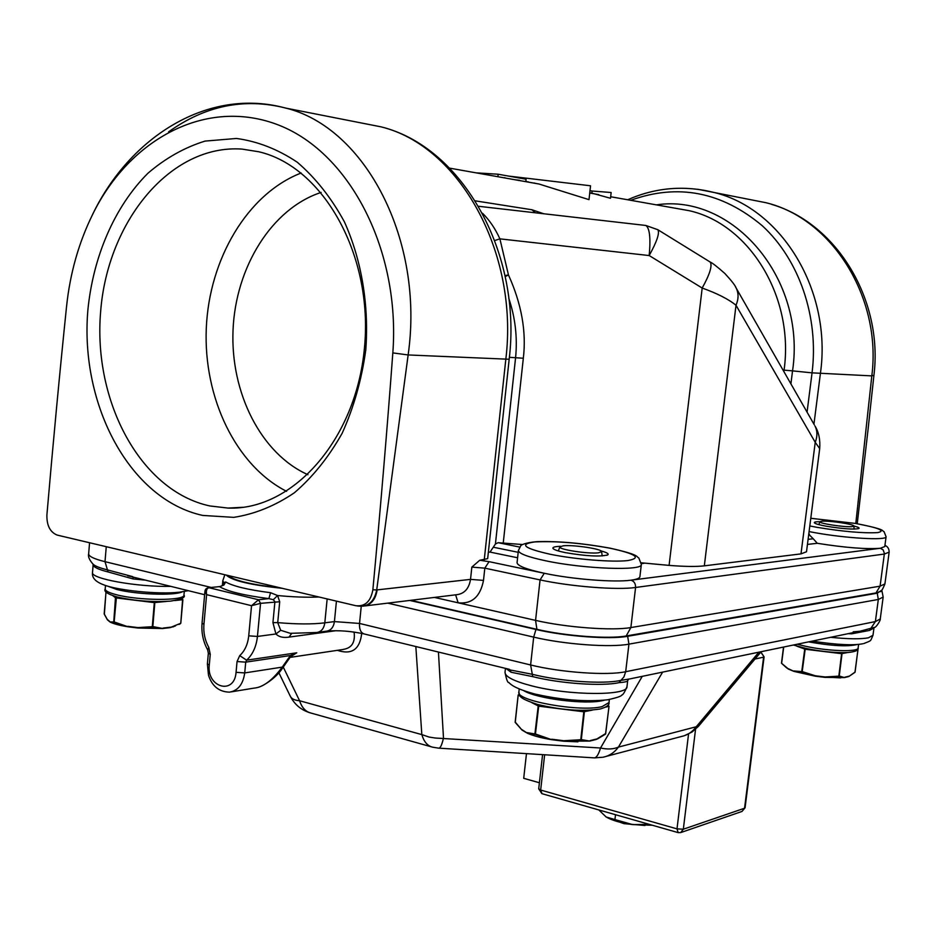 <?xml version="1.0" encoding="UTF-8"?>
<svg xmlns="http://www.w3.org/2000/svg" width="936" height="936" viewBox="0 0 936 936"><rect width="100%" height="100%" fill="white"/><g stroke="black" fill="none" stroke-linecap="round" stroke-linejoin="round"><path stroke-width="1.4" d="M543.711 213.747L531.976 209.769L475.312 200.854M591.88 193.132L610.494 198.268L611.149 192.512L592.114 191.026L591.88 193.132L589.762 192.757M490.043 175.324L538.937 183.994L589.001 199.649L590.546 185.784L508.19 176.026M749.853 199.543L765.94 202.714C831.964 218.497 881.899 297.589 871.814 375.886L812.05 372.856C819.058 317.327 799.356 259.904 762.419 225.869C721.773 191.763 677.863 183.245 630.688 200.304M867.918 430.665L857.236 523.727M875.979 592.944L880.086 586.17L884.918 583.924C882.496 589.774 880.881 592.324 880.062 591.552L875.979 592.944L626.184 635.965C608.973 639.241 565.297 636.024 536.913 629.32L410.787 600.315M280.262 587.843C251.527 584.743 234.14 580.636 228.091 575.511M807.452 544.424L817.268 543.289C845.22 547.7 866.256 549.362 880.378 548.262L884.777 546.554L886.088 536.749C887.094 540.692 845.372 538.317 814.18 532.549L809.09 531.59M808.751 534.28L813.232 538.762L808.096 539.323M817.268 543.289L813.232 538.762M809.406 534.21L808.774 534.082M800.994 553.878L815.233 442.307L819.702 448.59C820.345 439.674 818.778 432.151 814.999 426.009L814.999 426.009C817.467 430.958 817.537 436.387 815.233 442.307L736.012 305.265L704.328 565.847L800.994 553.878L806.504 551.772L819.702 448.59M709.769 261.776L710.178 262.033C712.518 265.508 709.862 274.178 702.187 288.042C717.28 293.459 728.559 299.192 736.012 305.265C738.656 298.947 738.726 293.225 736.199 288.124L735.52 286.931M641.335 562.805L669.088 565.391C684.59 566.619 696.337 566.771 704.328 565.847M631.028 553.621L633.824 554.779M522.545 544.53L498.116 542.693L519.679 547.069M494.793 240.517L499.894 238.855L508.447 274.915C521.551 303.884 526.512 331.648 523.329 358.231L509.371 357.318M505.206 276.588L508.447 274.915L504.995 275.605M508.774 298.291C515.291 317.69 517.573 337.463 515.596 357.61L495.425 544.015L498.116 542.693M517.07 562.606C517.269 565.8 526.336 569.345 544.272 573.265C571.919 579.22 614.297 582.578 630.958 580.191C636.691 579.431 639.674 578.261 639.908 576.67L641.335 564.502C642.95 571.1 583.865 568.983 545.665 560.793C527.705 556.955 518.614 553.515 518.392 550.45L517.07 562.606M488.358 552.228L490.019 552.076L495.425 544.015M884.918 583.924L889.153 552.135L884.356 554.053L635.579 587.48C617.315 590.23 570.504 586.556 540.072 579.91L484.813 568.152L471.838 567.111L479.735 560.255L487.668 558.64L509.172 359.26L408.131 354.955C424.64 240.107 365.157 127.343 285.609 108.038L285.574 108.026C244.39 97.636 205.393 105.581 168.609 131.859M360.898 606.247L357.353 605.978M360.992 606.247C369.404 605.791 374.646 600.35 376.717 589.937L372.867 589.774C370.785 601.427 365.075 606.739 355.738 605.697L57.154 535.076C50.111 532.174 46.695 525.494 46.894 515.034C53.095 442.833 59.647 373.335 66.55 306.528C70.06 273.16 78.846 242.284 92.886 213.899C129.636 139.054 206.54 96.689 279.162 125.272C350.696 153.527 400.491 251.374 392.827 352.895C387.176 428.98 380.531 507.944 372.867 589.774M202.714 515.432L233.778 517.362C254.814 514.086 275.02 505.885 294.407 492.745C312.823 476.915 328.758 457.06 342.202 433.181C353.785 407.452 361.647 379.735 365.777 350.005C369.1 304.914 361.577 259.986 344.389 221.82C331.344 197.894 315.666 178.051 297.356 162.291C278.004 149.304 257.704 141.359 236.469 138.458L205.019 141.102C184.497 147.478 165.461 158.196 147.911 173.265C114.59 206.493 93.038 256.675 87.844 310.413C79.782 405.346 130.081 499.602 202.714 515.432M242.05 149.093L258.827 151.772C323.599 166.713 373.558 255.867 364.443 348.052C356.008 440.341 292.231 510.682 228.033 508.072L209.945 505.966C140.938 491.26 92.898 401.848 100.632 311.711C107.453 221.493 170.329 144.05 242.05 149.093M301.181 172.996C247.408 193.81 209.126 259.143 206.283 328.431C203.369 397.73 235.767 465.426 286.591 491.353M307.932 474.704C261.004 453.773 230.291 392.722 233.041 329.917C235.65 267.123 271.814 208.494 321.13 192.43M601.052 550.93C606.926 552.521 609.149 553.843 607.71 554.908C599.999 556.897 585.877 556.136 565.367 552.638C558.64 551.245 554.58 549.935 553.188 548.683C552.029 547.326 554.486 546.53 560.57 546.308M657.481 229.507L657.856 229.729C659.81 232.982 656.92 241.593 649.186 255.551L499.894 238.855C495.238 228.571 489.423 220.03 482.473 213.221M669.088 565.391L702.187 288.042L649.186 255.551C650.801 238.142 649.689 228.115 645.852 225.471L645.489 225.424M853.831 525.985C858.055 527.073 859.751 527.916 858.897 528.524C853.901 529.647 843.242 528.91 826.944 526.336C819.784 525.038 815.607 523.891 814.425 522.896C813.758 522.089 815.607 521.691 819.948 521.691M497.929 176.424L498.163 174.225L476.131 172.856M525.833 181.397L526.067 179.232L498.163 174.225M590.008 190.651L592.114 191.026M504.867 177.664L504.282 177.77M514.917 179.735L519.655 180.297M526.64 181.537L523.832 181.327M534.819 183.117L533.298 183M528.337 181.841L525.622 181.642M133.006 577.067L133.076 578.928L108.085 571.943L107.464 569.895C99.754 567.965 94.945 566.046 93.027 564.127C89.329 559.927 87.879 556.499 88.651 553.843C88.639 556.347 94.091 558.956 105.007 561.67L107.464 569.895L132.701 576.635M409.769 600.444L535.942 629.472C565.098 636.363 610.003 639.662 627.658 636.293L877.266 593.202L881.747 590.183M226.184 575.055C231.999 580.624 250.672 585.047 282.239 588.311M128.431 575.944L127.717 575.792M223.447 584.38L223.716 582.613L225.728 581.981L223.903 585.047L219.586 586.708C227.659 591.447 244.085 595.425 268.878 598.619L270.562 592.71C248.063 589.82 233.122 586.24 225.728 581.981M219.983 586.579L208.681 587.703C206.329 588.124 205.066 589.399 204.914 591.54L206.61 594.652C205.932 590.476 206.774 588.171 209.126 587.75L258.535 599.765L251.538 605.697L260.547 603.334L258.535 599.765L268.878 598.619L273.3 599.719L277.571 595.53L270.562 592.71M290.055 695.682L290.16 695.951C291.459 698.771 294.594 700.362 299.59 700.748C301.907 707.71 305.733 711.828 311.103 713.092C301.579 710.471 294.606 704.75 290.16 695.951L278.893 672.797M361.705 633.403C359.857 649.455 351.749 655.095 337.358 650.333M354.054 632.069L354.159 632.678C355.27 642.541 351.632 648.121 343.266 649.397M354.159 632.678L354.966 632.198M224.851 574.739L222.815 580.659L223.716 582.613L223.189 584.789M223.131 584.895L223.435 584.263M290.335 633.321L280.718 630.302L277.723 622.627L279.7 601.754L277.571 595.53C293.026 597.028 306.821 597.519 318.942 597.004M273.3 599.719L274.915 601.708L272.938 622.615L277.723 622.627C296.724 624.277 312.425 624.347 324.815 622.838C323.938 628.618 321.247 631.847 316.742 632.514L290.394 633.321M291.751 633.368L289.025 637.112C283.269 638.001 278.893 636.96 275.921 633.976L272.938 622.615M629.764 678.928L620.311 680.472C603.264 684.345 560.243 681.373 532.327 674.306L532.748 676.634L511.033 672.235L510.331 669.93M317.737 632.373L326.36 631.203C330.864 630.536 333.544 627.331 334.421 621.598L359.529 623.446L530.607 664.97L532.327 674.306L511.231 670.164M628.512 679.279L627.693 680.589C627.717 681.537 624.803 682.227 618.965 682.66L623.926 676.915L625.693 671.709L875.382 621.586L878.319 599.461L628.933 644.143C610.623 647.77 563.963 644.377 533.695 637.123L387.75 603.135M848.121 633.672L851.702 633.801L869.485 630.443L875.382 621.586L880.25 618.988C881.068 619.62 875.815 628.173 874.329 627.377L859.634 631.332M859.599 631.332L858.792 631.461M662.618 672.118L618.403 747.115L698.619 726.125L761.132 651.702M438.446 652.24L443.488 738.048C441.862 745.056 440.259 748.426 438.68 748.157L432.701 747.197C427.565 746.004 423.938 741.803 421.832 734.608L429.027 737.042L435.334 738.036L600.526 748.004L642.272 676.33M439.054 748.18L593.962 757.844C596.267 758.148 598.455 754.872 600.526 748.004C607.604 749.537 613.56 749.245 618.403 747.115C614.402 752.591 609.301 755.949 603.112 757.212L594.5 757.879M292.711 654.872L296.77 652.802L246.613 660.173L245.723 662.138L237.054 661.541L239.733 655.621L246.613 660.173C252.732 654.498 256.347 646.589 257.435 636.445L275.921 633.976L280.718 630.302M290.406 656.698L290.394 655.528L296.77 652.802L290.488 656.768L282.485 668.199M236.059 672.329L244.717 672.925L282.251 667.122L290.394 655.528L245.723 662.138L244.717 672.925C243.103 684.251 238.048 690.663 229.542 692.149C219.129 691.903 212.109 686.263 208.494 675.254L207.382 663.94L209.278 665.028C206.493 687.527 234.491 695.483 236.059 672.329L237.054 661.541M290.008 656.042L290.207 657.154M256.253 687.738C260.957 687.656 275.71 678.752 282.45 668.234L282.251 667.122C272.329 680.46 262.829 687.48 253.75 688.159L231.391 691.844M851.702 633.801L851.935 632.888M644.986 825.493L623.938 823.657L619.831 822.194M681.057 832.467L741.991 811.442L745.068 807.803L764.092 656.885L760.781 652.123M542.576 754.638L538.715 788.849L540.669 790.042L544.647 754.767M539.405 782.753L523.704 778.319L526.465 753.632M678.167 832.619L676.997 828.863L683.327 829.214L680.694 832.584L678.167 832.619M652.38 825.248L632.619 824.593C620.837 822.966 612.027 820.427 606.177 816.999L605.779 816.742M649.455 824.417L632.619 824.593L614.94 819.573L606.177 816.999L598.806 809.933M614.94 819.573L615.514 814.706M162.794 628.501L138.001 627.997L152.79 627.05L162.7 628.536L137.955 627.588L153.141 626.652L162.805 628.501L170.001 627.647L180.8 623.236L182.848 599.683M104.177 613.84L107.535 619.901M112.846 595.682L115.467 597.753L113.736 622.229L109.98 621.972L114.192 621.949L127.939 626.769C119.668 625.459 113.724 623.879 110.097 622.03M179.466 599.414L182.59 599.73L180.753 623.282M175.453 625.938L170.118 627.611L180.8 623.236L182.894 599.625L181.619 598.408M173.558 626.746L162.7 628.536L138.037 628.033L127.916 626.781L138.001 628.021M113.736 622.229L127.869 626.746L118.299 624.862M844.787 677.488L848.8 676.529L854.989 672.142M840.61 677.898L825.061 676.974L839.557 676.108L844.483 677.582M783.631 647.045L781.466 663.214L788.72 669.24L793.903 671.334M793.787 670.948L802.339 671.65L815.35 675.78L794.032 671.416L788.498 668.772M844.658 677.559L825.002 677.348L839.194 676.482L844.646 677.559L848.695 676.553M857.341 649.678L857.891 650.227L854.966 672.305L848.8 676.529L855.071 672.212L857.879 650.087M783.701 647.022L781.618 663.367L786.883 668.082M844.553 677.582L824.967 677.371L815.268 676.178L794.044 671.416L788.744 669.24M793.939 671.369L801.696 671.908L815.268 676.155L793.939 671.369M821.609 521.223L819.924 521.738C818.427 523.423 845.512 527.518 852.24 526.605L853.831 526.032C854.521 524.265 828.36 520.369 821.609 521.223M596.033 739.463L605.697 733.508M577.921 741.838L563.683 741.195L581.256 740.154L589.902 741.043L563.718 740.727L581.701 739.686L589.738 741.066M515.291 722.183L522.112 730.138L527.097 732.993M527.038 732.642L535.567 734.035L551.667 739.686C541.453 738.013 533.356 735.848 527.354 733.216L521.89 729.612M596.279 739.452L605.662 733.777L609.032 706.282L607.838 705.229M522.101 730.127L515.151 722.264L518.17 695.003L519.188 694.325L518.17 695.003L515.256 722.452L522.054 730.092M522.171 730.162L527.249 733.157L535.38 734.456L551.655 739.674L540.283 737.392M563.25 545.805L559.845 546.87C557.961 549.432 588.276 554.124 598.408 552.813L601.626 551.643C602.351 548.999 573.335 544.612 563.25 545.805M610.67 196.747L689.072 210.67C749.362 223.926 794.43 297.075 784.064 370.153L783.058 370.106M807.066 412.132L812.05 372.856L792.546 370.867C806.411 278.542 732.631 193.202 656.382 204.867M697.741 189.271L714.203 192.512C781.969 208.763 832.233 291.307 820.392 373.558L813.946 424.172M855.797 523.47L871.814 375.886L873.932 375.266M536.913 629.32L535.567 620.381C565.882 627.448 612.589 630.923 630.876 627.553L880.086 586.17L884.403 553.492L883.128 549.865L880.378 548.262L630.958 580.191C634.152 581.233 635.696 583.666 635.579 587.48L630.876 627.553L626.184 635.965M790.908 383.865L792.546 370.867L784.064 370.153L783.888 371.569M814.343 424.874L736.199 288.124C735.415 285.702 731.624 280.823 724.862 273.488C717.152 266.666 712.261 262.84 710.178 262.033L657.856 229.729L645.852 225.471L478.6 206.283M503.252 542.938L523.329 358.231M434.421 597.425L458.113 602.796C471.838 604.246 480.297 596.782 483.502 580.402L484.813 568.152L489.072 561.659L479.735 560.255M489.072 561.659L544.272 573.265L540.072 579.91L535.567 620.381L458.113 602.796L455.633 594.816M490.019 552.076L517.596 557.774M484.251 559.798L505.814 359.365C518.989 252.229 459.038 145.688 381.057 126.851L362.08 123.107M392.827 352.895L408.143 354.955L376.717 589.937L470.527 579.372C468.995 588.615 464.431 593.705 456.838 594.676L365.028 605.92M471.838 567.111L470.527 579.372L483.502 580.402M641.394 563.624L643.921 563.332M518.193 552.31L493.845 547.326M377.149 589.914C375.582 599.742 370.89 605.159 363.074 606.165L363.028 606.165M549.865 554.194C575.02 559.365 612.355 562.396 627.775 560.57C641.991 557.973 635.989 553.831 609.781 548.168C580.659 542.938 555.645 540.868 534.713 541.944C518.778 544.167 523.832 548.25 549.865 554.194M535.333 212.788L531.976 209.769M809.815 525.95L817.046 527.342C843.336 531.636 863.565 533.391 877.722 532.596C886.123 530.852 878.74 527.81 855.574 523.458L810.787 518.31M93.144 564.244L92.535 572.434C90.23 578.67 136.984 587.106 170.808 586.369M133.076 578.928L145.548 580.156M93.179 564.63C93.167 566.994 98.14 569.427 108.085 571.943M106.259 546.694L105.007 561.67L211.22 587.457M627.658 636.293L628.933 644.143L625.693 671.709C607.37 675.757 560.781 672.504 530.607 664.97L533.695 637.123L535.942 629.472M880.25 618.988L883.163 597.086L878.319 599.461L877.266 593.202M283.257 667.087L299.59 700.748L421.832 734.608L415.841 646.682M223.493 584.24C224.113 584.637 222.908 585.421 219.866 586.591L208.435 587.726M279.7 601.754L260.547 603.334L257.435 636.445L248.73 635.825L251.538 605.697L206.61 594.652L203.931 624.277L202.047 623.282C201.298 632.818 203.159 641.651 207.628 649.795M327.155 598.946L324.815 622.838L334.421 621.598L336.433 601.134M506.762 669.053L511.033 672.235M361.249 606.259L359.529 623.446C359.202 629.448 360.828 632.982 364.42 634.023L509.523 669.357M532.748 676.634C560.102 683.572 602.234 686.474 618.965 682.66M869.485 630.443L873.967 627.986L872.995 635.251C870.047 641.792 872.013 640.189 863.858 643.535M606.212 756.382L681.338 736.515C687.305 735.298 692.219 732.104 696.091 726.933L758.885 652.17M289.025 637.112L336.106 630.688M209.278 665.028L210.249 654.334L208.786 647.384L207.675 649.865L208.354 653.269L207.382 663.94M208.786 647.384C204.902 640.341 203.287 632.642 203.931 624.277M248.73 635.825C247.829 644.284 244.822 650.883 239.733 655.621M210.249 654.334L208.354 653.269M505.417 668.725L505.019 672.364C505.089 676.74 513.993 681.232 531.718 685.854C569.427 695.74 628.243 695.963 626.98 686.615C624.757 692.078 623.025 694.898 621.797 695.05C621.434 696.232 616.66 697.823 607.487 699.812C586.006 702.012 561.811 700.081 534.912 694.021M830.653 637.299C848.121 639.101 860.746 639.265 868.514 637.779L872.995 635.251M755.001 659.002L763.6 657.177L744.553 808.236L683.327 829.214L695.553 729.308M678.038 832.584L542.002 793.693L540.669 790.042L676.997 828.863L688.557 734.023M107.488 586.088L116.743 589.446C135.673 594.5 174.166 595.858 182.204 591.868M184.252 591.552L183.947 595.039C185.258 600.935 138.879 600.83 116.298 594.688C108.892 592.745 105.195 590.85 105.206 588.966C103.557 591.482 107.64 594.173 117.456 597.051M808.575 641.874C831.624 645.957 847.84 646.823 857.212 644.495M858.593 644.366L858.125 647.923C858.64 652.24 828.021 651.304 805.252 646.203L797.203 644.225M523.973 690.791C537.241 698.794 585.995 704.855 602.807 700.561L604.305 700.198M609.359 699.52L609.008 702.55L602.105 706.621C580.472 712.366 515.303 700.772 518.883 691.985C519.96 695.928 517.315 697.706 537.358 704.387C561.272 710.143 582.169 711.688 600.023 709.032M182.263 599.122L181.549 598.443M149.456 601.38L158.453 601.626M114.894 596.337L116.415 597.343L121.177 597.928M174.903 600.549L182.59 599.73L182.391 599.04M116.041 597.238L115.467 597.753L116.216 597.94L154.183 602.597L166.608 601.427M116.415 597.343L114.11 622.335M154.37 601.988L152.264 627.038M154.896 602L152.79 627.05M170.34 627.214L163.028 628.103M107.429 619.819L104.165 613.981L106.037 591.704M107.301 619.445L109.781 621.527M137.966 627.588L127.846 626.336M106.002 591.657L104.352 614.379M110.003 621.984C113.595 623.832 119.551 625.412 127.869 626.746M837.006 652.532L844.061 652.673M802.21 647.583L809.979 649.256M856.335 650.578L857.973 650.169L857.458 649.537M796.571 646.051L805.217 649.256L841.675 653.679L847.63 652.532M804.796 648.59L801.696 671.908M805.252 648.683L802.14 672.013M841.698 653.106L838.785 676.482M842.107 653.106L839.194 676.482M849.046 676.166L844.939 677.196M825.061 676.974L815.35 675.78M607.172 705.931L608.423 705.533M578.237 710.342L583.9 711.044L587.445 710.377M535.883 703.966L538.282 705.299L544.424 706.13M608.4 705.662L608.856 706.387L605.428 707.16M518.895 694.535L518.287 695.132L520.334 696.279M531.882 702.69L538.691 706.165L583.807 711.781L592.359 710.108M538.282 705.299L534.865 734.327M538.797 705.428L535.38 734.456M583.9 711.044L580.706 740.154M584.45 711.044L581.256 740.154M596.618 738.995L590.23 740.587M563.729 740.727L551.702 739.218M563.671 741.195L551.69 739.686M596.021 739.463L590.054 740.949M527.272 733.169L527.272 733.18C533.263 735.801 541.394 737.977 551.655 739.674L563.683 741.207L589.797 741.066M449.69 168.152L538.925 184.006M589.738 193.027L598.771 194.629M765.94 202.714L714.203 192.512C684.45 185.035 655.598 187.457 627.658 199.766M771.779 204.422C837.205 223.61 883.315 300.585 873.92 375.336L867.695 432.783M889.153 552.135C889.13 548.765 887.726 546.519 884.941 545.384M92.875 213.899C130.127 136.867 208.201 86.908 285.597 108.073L381.057 126.851C462.946 146.952 522.171 253.937 509.172 359.26M228.033 508.072L243.079 507.277M641.335 564.502L638.82 557.961C635.708 556.733 641.499 555.259 610.132 548.168C583.128 543.254 558.839 541.066 537.252 541.628C525.365 542.541 520.252 545.29 520.779 545.817L518.392 550.45M606.75 555.305L607.71 554.908M554.03 549.292L553.188 548.683M886.088 536.749L884.029 531.636C881.209 530.665 887.468 529.753 855.738 523.458L810.798 518.275M88.651 553.843L89.563 542.74M883.163 597.086L881.852 590.37M188.323 590.686L179.384 592.207M92.535 572.434C91.693 577.688 95.495 581.853 103.954 584.918C117.211 590.253 157.798 594.594 178.846 592.254M204.621 594.699L127.706 575.769M431.203 746.776L311.103 713.092M222.815 580.659L222.358 585.644M363.788 633.871C350.719 631.098 338.563 630.174 327.319 631.075M853.222 631.812L859.611 631.297L629.437 678.998M684.274 735.743L692.032 732.034L698.455 726.313M290.043 657.388L343.266 649.455M204.914 591.54L202.047 623.282M627.693 680.577L626.98 686.615M534.479 693.904C514.87 688.498 510.822 684.602 508.81 682.473C507.698 682.952 506.435 679.583 505.019 672.364M812.237 641.113C836.164 644.775 853.059 645.653 862.933 643.746M538.715 788.849L541.862 793.658M764.092 656.885L760.863 652.018M741.991 811.442L745.068 807.803M183.947 595.039C185.878 597.332 181.385 599.368 170.457 601.134C152.732 602.293 135.123 600.947 117.62 597.098M105.499 585.456L105.206 588.966M805.814 648.402L793.4 645.009M858.125 647.923C858.792 650.263 855.399 651.795 847.946 652.521C835.907 653.024 821.878 651.655 805.884 648.426M609.008 702.55C609.593 704.948 606.703 707.089 600.362 708.95M519.223 688.966L518.883 691.985M107.511 619.889L109.91 621.913M178.928 624.441L180.344 623.75M786.673 667.906L781.466 663.214L783.526 647.057M788.709 669.24L787.808 668.713M824.967 677.371L815.256 676.178M819.924 521.738L818.824 524.616M853.831 526.032L854.17 529.097M605.522 734.128L609.032 706.282L607.873 705.194M596.22 739.463L589.891 741.043M597.414 738.972L605.487 734.152M559.845 546.87L558.347 550.941M601.626 551.643L602.164 555.949"/></g></svg>
